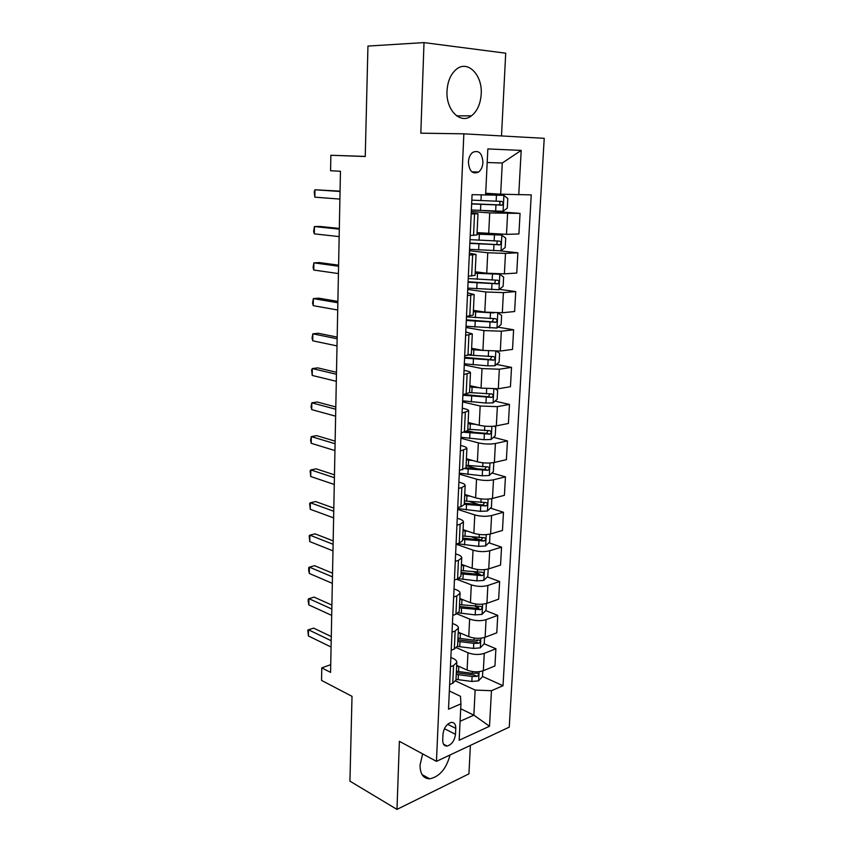 <?xml version="1.0" encoding="UTF-8"?>
<svg xmlns="http://www.w3.org/2000/svg" width="852" height="852" viewBox="0 0 852 852"><rect width="100%" height="100%" fill="white"/><g stroke="black" fill="none" stroke-linecap="round" stroke-linejoin="round"><path stroke-width="1.28" d="M447.023 90.972C445.82 110.217 460.549 124.658 471.422 115.861C477.248 111.239 480.507 103.987 481.199 94.103C482.647 75.072 467.716 59.608 456.31 69.321C450.729 74.081 447.63 81.291 447.023 90.972M422.635 753.892L420.036 765.096C420.079 773.989 423.284 778.558 429.653 778.824C439.515 776.779 446.31 768.834 450.048 754.968M468.408 161.976C469.164 171.167 472.54 174.532 478.536 172.083C481.156 170.017 482.626 166.811 482.946 162.444C482.221 153.2 478.813 149.835 472.722 152.359C470.155 154.446 468.717 157.652 468.408 161.976M501.498 135.937L505.715 53.197L424.008 42.6L367.947 46.072L365.242 156.512L330.864 155.266L330.587 170.751L340.449 171.252L330.576 672.377L321.768 667.872L321.545 680.407L352.014 696.34L349.938 781.146L396.979 809.4L468.941 773.85L470.389 745.404M509.251 727.129L544.226 138.333L463.85 133.828L436.458 761.358L509.251 727.129M455.49 734.328L455.777 728.396C455.767 724.275 454.254 722.283 451.23 722.411C446.661 723.923 443.913 727.832 442.987 734.147L442.72 740.132C442.731 744.169 444.212 746.139 447.13 746.064C451.752 744.605 454.542 740.697 455.49 734.328L444.414 728.684M460.101 721.282L473.861 715.158L475.15 690.077L491.466 690.706L503.021 685.722L531.254 194.884L500.667 194.192L502.275 163.009L487.195 162.519M491.466 690.706L489.506 726.255L459.175 740.25L460.943 703.858L460.485 696.297L449.334 690.993M471.369 209.997L502.978 211.317L507.281 208.101L507.792 198.548L503.809 195.332L472.072 194.65L448.503 709.215L460.943 703.858M485.629 194.703L487.845 148.93L521.2 150.399L518.751 194.831M436.458 761.358L399.386 741.315L396.979 809.4M424.008 42.6L420.813 133.189L463.85 133.828M365.242 156.427L330.864 155.266M330.736 664.667L321.768 667.872M460.708 708.757L473.861 715.158L489.506 726.255M471.188 214.012L477.972 213.703L471.231 212.904M469.303 255.131L476.055 254.418L469.388 253.214M467.45 295.58L474.159 294.483L467.567 292.875M465.629 335.379L472.306 333.909L465.788 331.918M463.829 374.539L470.474 372.707C470.474 372.047 469.154 371.429 466.523 370.865L464.02 370.354M462.061 413.092L468.675 410.909C468.675 410.132 467.375 409.418 464.766 408.779L462.295 408.183M460.325 451.027L466.896 448.503C466.907 447.62 465.618 446.821 463.041 446.097L460.581 445.436M458.621 488.388L461.827 487.589L465.16 485.523C465.171 484.543 463.893 483.648 461.337 482.85L458.908 482.125M456.928 525.162L460.123 524.278L463.435 521.988C463.456 520.891 462.199 519.922 459.654 519.049L457.247 518.25M455.277 561.372L458.44 560.392L461.741 557.89C461.773 556.697 460.527 555.642 458.003 554.695L455.618 553.843M453.637 597.028L456.789 595.974L460.08 593.248C460.112 591.97 458.877 590.819 456.374 589.818L454.01 588.892M452.029 632.152L455.16 631.012L458.429 628.084C458.472 626.71 457.247 625.485 454.776 624.409L452.433 623.43M450.452 666.754L453.552 665.518L456.821 662.398C456.853 660.928 455.65 659.629 453.2 658.5L450.868 657.456M455.692 681.014L475.15 690.077M456.672 665.359L467.098 670.077C472.7 672.196 478.11 672.398 483.35 670.705L494.948 665.944L495.907 648.766L484.17 643.782M456.565 647.754L467.961 652.749C473.574 654.805 479.016 655.018 484.266 653.367L495.907 648.766M458.238 632.173L468.76 636.636C474.394 638.638 479.857 638.851 485.129 637.253L496.791 632.802L497.76 615.378L485.725 610.596M456.938 613.845L469.622 619.053C475.288 620.991 480.773 621.204 486.055 619.67L497.76 615.378M459.824 598.498L470.432 602.694C476.119 604.59 481.625 604.792 486.929 603.322L498.654 599.18L499.634 581.501L487.28 576.932M456.661 579.264L471.316 584.855C477.035 586.687 482.551 586.89 487.866 585.473L499.634 581.501M461.443 564.322L472.136 568.263C477.876 570.031 483.414 570.244 488.75 568.88L500.55 565.068L501.54 547.133L488.835 542.777M456.065 544.162L473.03 550.147C478.803 551.862 484.351 552.064 489.708 550.775L501.54 547.133M463.073 529.646L473.872 533.309C479.655 534.96 485.235 535.163 490.603 533.927L502.467 530.455L503.479 512.254L490.39 508.133M457.652 509.379L474.777 514.928C480.592 516.514 486.194 516.717 491.583 515.545L503.479 512.254M464.745 494.458L475.618 497.824C481.465 499.357 487.078 499.56 492.488 498.452L504.416 495.321L505.449 476.843L491.945 472.988M459.271 474.085L476.545 479.165C482.413 480.624 488.058 480.837 493.478 479.793L505.449 476.843M466.417 458.738L477.408 461.816C483.297 463.211 488.952 463.413 494.394 462.444L506.397 459.665L507.441 440.91L493.478 437.321M460.911 438.258L478.345 442.87C484.255 444.19 489.943 444.403 495.395 443.498L507.441 440.91M468.131 422.475L479.218 425.244C485.15 426.511 490.858 426.714 496.333 425.872L508.41 423.465L509.464 404.423L495.001 401.132M462.583 401.888L480.166 406.01L497.355 406.638L509.464 404.423M469.867 385.658L481.05 388.118L498.303 388.746L510.444 386.723L511.519 367.382L496.503 364.411M464.265 364.965L482.019 368.586L499.336 369.214L511.519 367.382M471.625 348.287L482.914 350.417L500.305 351.045L512.521 349.405L513.607 329.777L497.973 327.147M465.991 327.477L483.893 330.576L501.349 331.204L513.607 329.777M473.414 310.32L484.809 312.12L502.329 312.759L514.619 311.523L515.726 291.586L499.4 289.329M467.727 289.414L485.81 291.98L503.404 292.609L515.726 291.586M475.235 271.777L486.737 273.226L504.395 273.854L516.759 273.045L517.878 252.799L499.9 250.861M469.505 250.754L487.749 252.756L505.481 253.395L517.878 252.799M477.077 232.617L506.493 234.343L518.921 233.959L520.061 213.394L483.979 210.636M471.294 211.488L489.719 212.925L520.061 213.394M485.704 193.266L500.667 194.192M449.632 684.539L452.731 683.272L455.98 680.045L456.821 662.398M503.021 685.722L482.509 676.445M469.388 395.296L465.032 394.306M474.426 432.422L467.705 430.697M477.546 468.866L466.097 465.597M479.58 504.735L469.079 501.434M480.656 539.976L471.955 536.994M480.049 574.248L473.989 572.011M478.792 607.838L475.395 606.486M477.344 640.874L475.948 640.289M451.209 650.214L454.318 649.022L457.588 645.986L458.429 628.084M452.806 615.368L455.937 614.26L459.217 611.427L460.08 593.248M454.425 579.978L457.577 578.966L460.879 576.346L461.741 557.89M456.065 544.055L459.239 543.129L462.551 540.722L463.435 521.988M457.737 507.579L460.932 506.738L464.255 504.554L465.16 485.523M459.43 470.528L465.991 467.833L466.896 448.503M461.156 432.891L467.748 430.526L468.675 410.909M462.913 394.668L469.537 392.644L470.474 372.707M464.691 355.827L471.348 354.155L472.306 333.909M466.491 316.358L473.19 315.059L474.159 294.483M468.334 276.25L475.065 275.334L476.055 254.418M470.197 235.482L476.971 234.96L477.972 213.703M521.2 150.399L502.275 163.009M331.29 636.561L313.611 628.116L308.477 629.777L331.204 640.736M308.392 635.954L307.806 630.075L308.477 629.777L308.392 635.954L331.077 647.019M459.569 666.669L456.64 666.253M482.796 670.907L482.488 676.648L478.515 680.865L471.838 681.462L456.012 679.374M456.246 674.401L472.093 676.467L477.077 676.36C478.856 675.05 478.994 673.985 477.503 673.176L472.253 673.314L456.395 671.248M477.077 676.36L474.063 674.997L456.331 672.75M331.907 605.101L314.1 597.114L308.935 598.668L331.833 609.031M308.85 604.92L308.222 601.576L308.264 599.073L308.935 598.668L308.85 604.92L331.705 615.4M332.536 573.215L314.59 565.685L309.404 567.134L332.461 576.879M309.308 573.471L308.68 570.19L308.722 567.656L309.404 567.134L309.308 573.471L332.333 583.343M333.175 540.882L315.102 533.842L309.872 535.163L333.1 544.29M309.777 541.595L309.18 535.812L309.872 535.163L309.777 541.595L332.972 550.85M461.475 633.547L458.195 633.1M484.564 637.456L484.234 643.718L480.24 647.871L473.51 648.415L457.513 646.412M457.812 641.364L473.765 643.356L478.792 643.26C480.603 641.918 480.73 640.842 479.154 640.044L473.936 640.15L457.961 638.169M478.792 643.26L475.757 641.971L457.886 639.809M463.467 599.936L459.782 599.478M486.364 603.504L486.002 610.309L481.987 614.398L475.214 614.899L458.44 612.865M459.388 607.859L480.528 609.691C482.381 608.307 482.477 607.22 480.826 606.422L459.537 604.622M480.528 609.691L477.461 608.466L459.452 606.4M465.565 565.834L461.39 565.355M488.185 569.051L487.791 576.421L483.755 580.436L476.928 580.883L458.397 578.657M460.996 573.865L482.285 575.622C484.181 574.205 484.255 573.098 482.52 572.31L461.145 570.574M482.285 575.622L479.197 574.472L461.06 572.501M333.814 508.101L315.613 501.551L310.352 502.765L333.75 511.243M310.256 509.283L309.649 503.532L310.352 502.765L310.256 509.283L333.622 517.888M467.78 531.243L463.019 530.721M490.038 534.087L489.612 542.021L485.544 545.983L478.686 546.366L457.29 543.704M462.615 539.359L484.085 541.041C486.002 539.593 486.055 538.485 484.245 537.697L462.774 536.014M482.754 537.836L480.975 539.976L462.679 538.102M480.975 539.976L484.074 541.041L480.975 539.976M334.474 474.852L316.124 468.824L310.831 469.91L334.41 477.727M310.735 476.513L310.128 470.815L310.831 469.91L310.735 476.513L334.282 484.468M335.134 441.144L316.656 435.638L311.321 436.597L335.081 443.732M311.225 443.296L310.575 440.303L311.321 436.597L311.225 443.296L334.942 450.57M335.805 406.958L317.189 401.995L311.821 402.826L335.763 409.248M311.725 409.62L311.065 406.702L311.821 402.826L311.725 409.62L335.624 416.181M336.487 372.271L317.721 367.872L312.322 368.565L336.455 374.262M312.226 375.455L311.598 369.875L312.322 368.565L312.226 375.455L336.316 381.302M337.179 337.094L318.275 333.27L312.833 333.824L337.147 338.776M312.737 340.811L312.066 338.063L312.833 333.824L312.737 340.811L337.009 345.912M470.155 496.13L464.681 495.576M491.806 498.612L491.466 507.121L487.365 511.008L480.453 511.338L457.694 508.548M464.265 504.341L485.97 505.95C487.834 504.469 487.866 503.34 486.066 502.563L464.425 500.955M484.532 502.68L482.86 504.97L464.319 503.191M467.471 459.026L466.406 458.898M472.743 460.506L466.363 459.91M492.988 462.711L493.787 463.115L493.34 471.699L489.218 475.512L482.253 475.789L459.313 473.179M465.352 468.738L487.887 470.315C489.687 468.824 489.698 467.684 487.908 466.896L466.108 465.362M486.332 466.992L484.564 469.441L465.991 467.769M470.4 423.039L468.11 422.805M475.618 424.349L468.067 423.7M494.181 426.192L495.704 427.022L495.236 435.734L491.093 439.472L484.085 439.696L460.953 437.278M464.202 432.283L489.836 434.147C491.583 432.635 491.561 431.474 489.783 430.686L467.812 429.238M488.132 430.771L486.407 433.37L466.491 431.655M473.68 386.499L469.835 386.169M478.941 387.66L469.803 386.936M495.395 389.066L497.632 390.386L497.174 399.237L492.999 402.889L485.938 403.06L462.625 400.834M462.881 395.243L491.806 397.426C493.489 395.892 493.446 394.721 491.679 393.933L469.537 392.559M489.964 393.997L488.271 396.755L463.946 394.487M477.621 349.416L471.593 348.958M483.893 330.576L482.914 350.417L471.561 349.618M496.652 351.333L499.602 353.197L499.134 362.175L494.937 365.753L487.823 365.849L464.319 363.825M464.585 358.149L493.809 360.14C495.427 358.585 495.363 357.403 493.617 356.605L469.377 355.146M491.796 356.658L490.166 359.576L464.617 357.339M337.882 301.406L318.829 298.179L313.355 298.583L337.861 302.769M313.248 305.676L312.577 303.014L313.355 298.583L313.248 305.676L337.712 310.011M493.99 312.918L473.35 311.715M482.764 311.8L473.371 311.182M497.962 312.972L501.604 315.432L501.125 324.548L496.897 328.041L466.044 326.252M466.31 320.49L495.832 322.28C497.398 320.703 497.312 319.511 495.576 318.712L466.47 316.848M493.627 318.733L492.094 321.832L466.342 319.83M338.595 265.185L319.393 262.576L313.887 262.842L338.574 266.229M313.781 270.031L313.099 267.453L313.887 262.842L313.781 270.031L338.436 273.577M467.791 288.104L498.889 289.733L503.138 286.325L503.628 277.07L499.698 274.248L475.16 273.226M499.698 274.248L497.312 273.95M495.736 273.897L475.182 272.821M468.057 282.246L497.887 283.833C499.4 282.236 499.293 281.032 497.568 280.212L468.227 278.551M495.47 280.223L494.714 283.407L494.053 283.492L468.078 281.735M339.32 228.442L319.969 226.451L314.42 226.568L339.309 229.145M314.313 233.863L313.621 231.382L314.42 226.568L314.313 233.863L339.16 236.6M469.569 249.348L500.923 250.829L505.193 247.517L505.694 238.113L501.732 235.099L477.003 234.13M501.732 235.099L477.024 233.863M469.835 243.406L499.975 244.769C501.434 243.161 501.306 241.947 499.581 241.116L470.006 239.646M497.28 241.095L496.78 244.439L496.034 244.556L469.857 243.054M340.055 191.146L314.963 189.772L340.044 191.498M314.846 197.174L314.196 191.838L314.963 189.772L314.846 197.174L339.895 199.08M503.809 195.332L485.64 194.575M471.646 203.958L502.094 205.098C503.5 203.468 503.351 202.233 501.636 201.402L471.816 200.135M499.038 201.338C500.337 202.531 500.294 203.703 498.878 204.863L471.657 203.766M467.961 652.749L467.098 670.077M469.622 619.053L468.76 636.636M471.316 584.855L470.432 602.694M473.03 550.147L472.136 568.263M474.777 514.928L473.872 533.309M476.545 479.165L475.618 497.824M478.345 442.87L477.408 461.816M480.166 406.01L479.218 425.244M482.019 368.586L481.05 388.118M485.81 291.98L484.809 312.12M487.749 252.756L486.737 273.226M489.719 212.925L488.686 233.714M484.266 653.367L483.35 670.705M453.552 665.518L452.731 683.272M455.16 631.012L454.318 649.022M486.055 619.67L485.129 637.253M456.789 595.974L455.937 614.26M487.866 585.473L486.929 603.322M458.44 560.392L457.577 578.966M489.708 550.775L488.75 568.88M460.123 524.278L459.239 543.129M491.583 515.545L490.603 533.927M461.827 487.589L460.932 506.738M493.478 479.793L492.488 498.452M463.552 450.335L462.647 469.782M495.395 443.498L494.394 462.444M465.309 412.496L464.393 432.252M497.355 406.638L496.333 425.872M467.098 374.049L466.161 394.125M499.336 369.214L498.303 388.746M468.909 334.996L467.972 355.38M501.349 331.204L500.305 351.045M470.762 295.303L469.793 316.028M503.404 292.609L502.329 312.759M472.636 254.972L471.657 276.027M505.481 253.395L504.395 273.854M474.543 213.969L473.542 235.376M507.59 213.554L506.493 234.343M447.63 724.285L455.777 728.396M478.622 680.759L479.09 671.706M458.546 671.568L458.781 666.573M458.163 679.704L458.397 674.72M472.253 673.314L472.338 671.557M471.838 681.462L472.093 676.467M480.336 647.765L480.837 638.201M460.123 638.478L460.368 633.409M459.729 646.732L459.973 641.673M473.936 640.15L474.042 638.031M473.51 648.415L473.765 643.356M482.083 614.303L482.615 604.196M461.72 604.909L461.965 599.765M461.326 613.28L461.571 608.158M475.64 606.507L475.757 604.025M475.214 614.899L475.469 609.766M483.851 580.34L484.405 569.679M463.339 570.851L463.594 565.632M462.934 579.339L463.19 574.141M477.365 572.374L477.514 569.498M476.928 580.883L477.195 575.675M485.651 545.876L486.236 534.651M464.99 536.281L465.245 530.988M464.574 544.907L464.83 539.625M479.122 537.729L479.282 534.47M478.686 546.366L478.952 541.084M487.472 510.912L488.089 499.102M466.662 501.2L466.917 495.821M466.246 509.954L466.502 504.597M480.901 502.573L481.082 498.91M480.453 511.338L480.73 505.971M482.743 504.97L485.885 505.96M489.325 475.416L489.964 462.998M468.355 465.597L468.611 460.144M467.929 474.479L468.195 469.037M482.701 466.885L482.914 462.806M482.253 475.789L482.53 470.336M484.564 469.441L487.727 470.347M491.199 439.376L491.881 426.351M470.08 429.451L470.336 423.913M469.644 438.471L469.91 432.954M484.543 430.665L484.767 426.149M484.085 439.696L484.362 434.169M486.407 433.37L489.602 434.19M493.106 402.804L493.819 389.14M471.827 392.761L472.093 387.138M471.39 401.91L471.657 396.308M486.396 393.88L486.652 388.927M485.938 403.06L486.226 397.437M488.271 396.755L491.498 397.479M495.044 365.657L495.789 351.354M473.595 355.508L473.872 349.799M473.158 364.805L473.424 359.107M488.292 356.541L488.569 351.13M487.823 365.849L488.111 360.151M490.166 359.576L493.425 360.215M497.004 327.945L497.781 312.972M475.395 317.679L475.672 311.875M474.947 327.115L475.224 321.332M490.209 318.616L490.507 312.801M489.73 328.073L490.028 322.28M492.094 321.832L495.385 322.375M498.995 289.648L499.794 274.323M477.226 279.254L477.503 273.364M476.769 288.839L477.045 282.97M492.158 280.095L492.456 274.195M491.679 289.712L491.977 283.822M494.053 283.492L497.376 283.94M501.029 250.754L501.839 235.173M479.09 240.232L479.367 234.247M478.622 249.966L478.909 244.002M494.139 240.978L494.448 234.982M493.649 250.744L493.947 244.758M496.034 244.556L499.389 244.897M503.085 211.232L503.905 195.417M480.975 200.593L481.252 194.682M480.507 210.487L480.794 204.427M496.152 201.242L496.46 195.14M495.651 211.147L495.96 205.076M498.058 205.002L501.445 205.247M456.629 115.861L471.422 115.861M422.028 774.564L429.653 778.824M471.806 171.774L478.536 172.083M443.509 744.169L447.13 746.064M482.86 504.97L485.97 505.95M484.767 469.431L487.887 470.315M486.705 433.348L489.836 434.147M488.665 396.723L491.806 397.426M490.656 359.533L493.809 360.14M492.669 321.758L495.832 322.28M494.714 283.407L497.887 283.833M496.791 244.449L499.975 244.769M498.878 204.874L502.094 205.098"/></g></svg>

